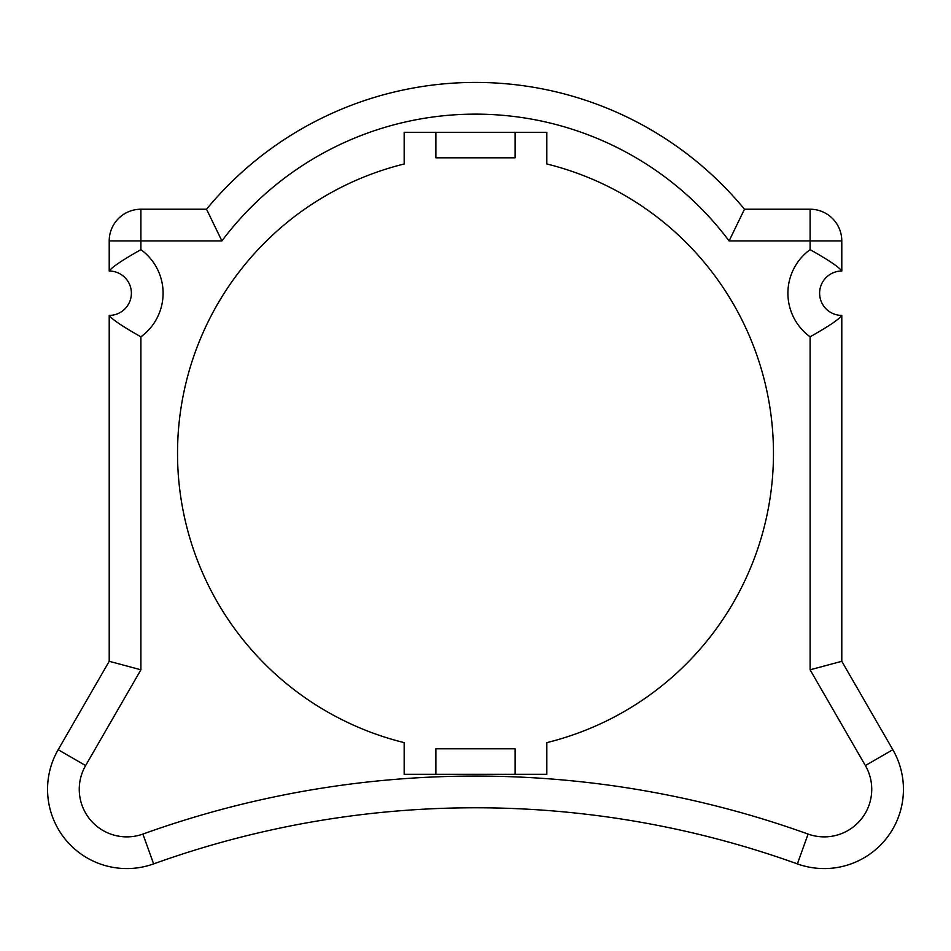 <?xml version="1.0" encoding="UTF-8"?>
<svg xmlns="http://www.w3.org/2000/svg" width="951" height="951" viewBox="0 0 951 951"><rect width="100%" height="100%" fill="white"/><g stroke="black" fill="none" stroke-linecap="round" stroke-linejoin="round"><path stroke-width="1.43" d="M810.097 336.809C828.642 326.359 839.198 319.239 841.79 315.411A22.194 22.194 0 0 1 819.607 293.229A22.194 22.194 0 0 1 841.79 271.035A22.194 22.194 0 0 0 819.607 293.229A22.194 22.194 0 0 0 841.79 315.411L841.79 661.302L892.834 749.709A79.254 79.254 0 0 1 797.378 863.9A951 951 0 0 0 153.622 863.9A79.254 79.254 0 0 1 58.166 749.709L109.21 661.302L109.21 315.411A22.194 22.194 0 0 0 131.393 293.229A22.194 22.194 0 0 0 109.21 271.035L109.21 240.924A31.704 31.704 0 0 1 140.903 209.22L206.522 209.22A348.696 348.696 0 0 1 744.478 209.22L810.097 209.22A31.704 31.704 0 0 1 841.79 240.924L841.79 271.035C839.198 267.219 828.642 260.087 810.097 249.649L810.097 240.924L729.096 240.924L744.478 209.22A348.696 348.696 0 0 0 206.522 209.22L221.904 240.924L140.903 240.924L140.903 249.649C122.37 260.099 111.802 267.219 109.21 271.035A22.194 22.194 0 0 1 131.393 293.229A22.194 22.194 0 0 1 109.21 315.411C111.802 319.227 122.37 326.359 140.903 336.809L140.903 669.801L85.626 765.555A47.55 47.55 0 0 0 142.9 834.075A982.704 982.704 0 0 1 808.1 834.075A47.55 47.55 0 0 0 865.374 765.555L810.097 669.801L810.097 336.809A53.886 53.886 0 0 1 810.097 249.649M404.175 163.988A297.984 297.984 0 0 0 404.175 742.624L404.175 774.328L546.825 774.328L546.825 742.624A297.984 297.984 0 0 0 546.825 163.988L546.825 132.296L404.175 132.296L404.175 163.988M841.79 661.302L810.097 669.801M109.21 661.302L140.903 669.801M435.879 132.296L435.879 157.818L515.121 157.818L515.121 132.296M515.121 774.328L515.121 748.806L435.879 748.806L435.879 774.328M58.166 749.709L85.626 765.555M126.804 868.584A79.254 79.254 0 0 0 153.622 863.9A951 951 0 0 1 797.378 863.9L808.1 834.075M865.374 765.555L892.834 749.709A79.254 79.254 0 0 1 824.196 868.584M810.097 209.22A31.704 31.704 0 0 1 841.79 240.924L810.097 240.924L810.097 209.22M109.21 240.924A31.704 31.704 0 0 1 140.903 209.22L140.903 240.924L109.21 240.924M140.903 249.649A53.886 53.886 0 0 1 140.903 336.809M729.096 240.924A317.004 317.004 0 0 0 221.904 240.924M153.622 863.9L142.9 834.075"/></g></svg>
